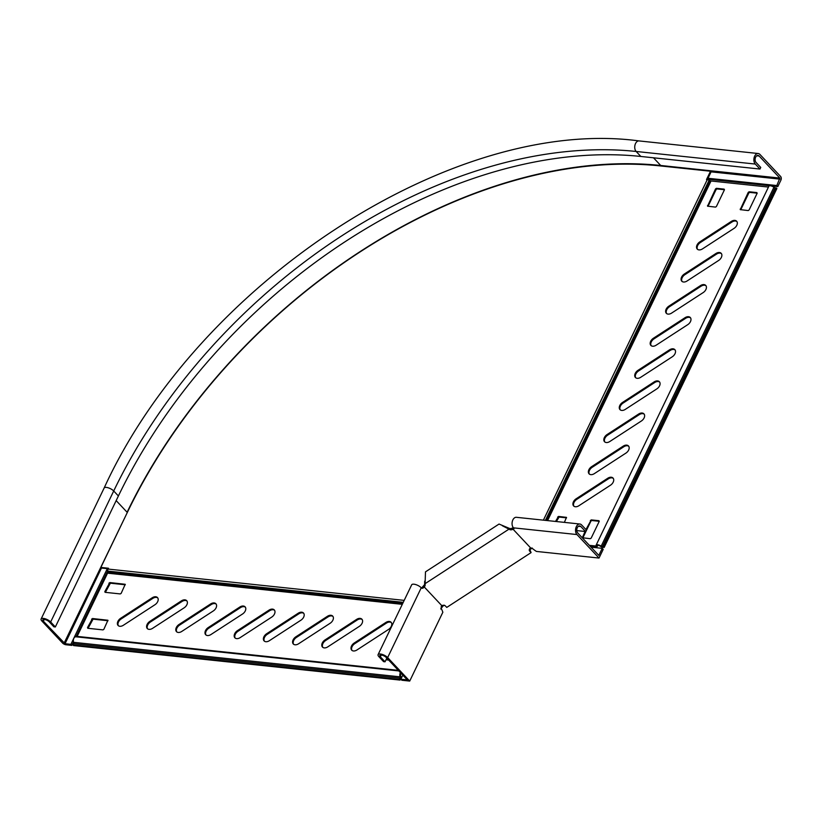 <?xml version="1.0" encoding="UTF-8"?>
<svg xmlns="http://www.w3.org/2000/svg" width="822" height="822" viewBox="0 0 822 822"><rect width="100%" height="100%" fill="white"/><g stroke="black" fill="none" stroke-linecap="round" stroke-linejoin="round"><path stroke-width="1.23" d="M607.746 478.25A5.374 3.596 136.8 0 1 611.27 477.233A5.374 3.596 136.8 0 1 613.027 478.055A5.374 3.596 136.8 0 1 610.469 485.216L578.894 505.736A5.374 3.596 136.8 0 1 573.612 505.931A5.374 3.596 136.8 0 1 576.171 498.769L607.746 478.25L608.331 478.866A5.374 3.596 136.8 0 1 611.856 477.859A5.374 3.596 136.8 0 1 613.284 478.394M638.653 414.031A5.374 3.596 136.8 0 1 642.177 413.024A5.374 3.596 136.8 0 1 643.924 413.836A5.374 3.596 136.8 0 1 641.376 420.998L609.801 441.517A5.374 3.596 136.8 0 1 604.519 441.712A5.374 3.596 136.8 0 1 607.078 434.55L638.653 414.031L639.239 414.658A5.374 3.596 136.8 0 1 642.763 413.651A5.374 3.596 136.8 0 1 644.191 414.175M623.199 446.141A5.374 3.596 136.8 0 1 626.724 445.134A5.374 3.596 136.8 0 1 628.47 445.945A5.374 3.596 136.8 0 1 625.922 453.107L594.347 473.626A5.374 3.596 136.8 0 1 589.066 473.821A5.374 3.596 136.8 0 1 591.624 466.66L623.199 446.141L623.785 446.767A5.374 3.596 136.8 0 1 627.309 445.75A5.374 3.596 136.8 0 1 628.738 446.284M654.096 381.932A5.374 3.596 136.8 0 1 657.621 380.915A5.374 3.596 136.8 0 1 659.378 381.737A5.374 3.596 136.8 0 1 656.819 388.898L625.244 409.418A5.374 3.596 136.8 0 1 619.973 409.613A5.374 3.596 136.8 0 1 622.521 402.451L654.096 381.932L654.682 382.549A5.374 3.596 136.8 0 1 658.206 381.542A5.374 3.596 136.8 0 1 659.645 382.076M669.55 349.823A5.374 3.596 136.8 0 1 673.074 348.816A5.374 3.596 136.8 0 1 674.831 349.627A5.374 3.596 136.8 0 1 672.273 356.789L640.698 377.308A5.374 3.596 136.8 0 1 635.427 377.504A5.374 3.596 136.8 0 1 637.975 370.342L669.55 349.823L670.136 350.449A5.374 3.596 136.8 0 1 673.66 349.432A5.374 3.596 136.8 0 1 675.098 349.967M685.003 317.713A5.374 3.596 136.8 0 1 688.528 316.706A5.374 3.596 136.8 0 1 690.285 317.518A5.374 3.596 136.8 0 1 687.726 324.68L656.151 345.199A5.374 3.596 136.8 0 1 650.87 345.394A5.374 3.596 136.8 0 1 653.428 338.232L685.003 317.713L685.589 318.34A5.374 3.596 136.8 0 1 689.113 317.333A5.374 3.596 136.8 0 1 690.542 317.857M700.457 285.614A5.374 3.596 136.8 0 1 703.981 284.597A5.374 3.596 136.8 0 1 705.728 285.419A5.374 3.596 136.8 0 1 703.18 292.581L671.605 313.1A5.374 3.596 136.8 0 1 666.323 313.295A5.374 3.596 136.8 0 1 668.882 306.133L700.457 285.614L701.043 286.231A5.374 3.596 136.8 0 1 704.567 285.224A5.374 3.596 136.8 0 1 705.995 285.758M715.911 253.505A5.374 3.596 136.8 0 1 719.435 252.498A5.374 3.596 136.8 0 1 721.182 253.31A5.374 3.596 136.8 0 1 718.623 260.471L687.058 280.99A5.374 3.596 136.8 0 1 681.777 281.186A5.374 3.596 136.8 0 1 684.336 274.024L715.911 253.505L716.496 254.132A5.374 3.596 136.8 0 1 720.021 253.114A5.374 3.596 136.8 0 1 721.449 253.649M731.354 221.395A5.374 3.596 136.8 0 1 734.878 220.388A5.374 3.596 136.8 0 1 736.635 221.2A5.374 3.596 136.8 0 1 734.077 228.362L702.502 248.881A5.374 3.596 136.8 0 1 697.231 249.076A5.374 3.596 136.8 0 1 699.779 241.915L731.354 221.395L731.94 222.022A5.374 3.596 136.8 0 1 735.464 221.015A5.374 3.596 136.8 0 1 736.902 221.539M351.518 646.041A5.374 3.596 -43.2 0 0 351.693 650.151A5.374 3.596 -43.2 0 0 356.974 649.955L388.539 629.436A5.374 3.596 -43.2 0 0 391.097 622.275A5.374 3.596 -43.2 0 0 385.826 622.47L354.251 642.989A5.374 3.596 -43.2 0 0 351.518 646.041M391.364 622.614A5.374 3.596 -43.2 0 0 386.412 623.097L354.837 643.616A5.374 3.596 -43.2 0 0 352.104 646.667A5.374 3.596 -43.2 0 0 352.011 650.438M293.115 639.865A5.374 3.596 -43.2 0 0 293.29 643.975A5.374 3.596 -43.2 0 0 298.571 643.78L330.146 623.261A5.374 3.596 -43.2 0 0 332.694 616.099A5.374 3.596 -43.2 0 0 327.423 616.294L295.848 636.814A5.374 3.596 -43.2 0 0 293.115 639.865M332.961 616.438A5.374 3.596 -43.2 0 0 328.009 616.921L296.434 637.44A5.374 3.596 -43.2 0 0 293.701 640.492A5.374 3.596 -43.2 0 0 293.608 644.263M322.316 642.958A5.374 3.596 -43.2 0 0 322.491 647.068A5.374 3.596 -43.2 0 0 327.773 646.873L359.348 626.354A5.374 3.596 -43.2 0 0 361.896 619.192A5.374 3.596 -43.2 0 0 356.625 619.387L325.05 639.906A5.374 3.596 -43.2 0 0 322.316 642.958M362.163 619.531A5.374 3.596 -43.2 0 0 357.21 620.004L325.635 640.523A5.374 3.596 -43.2 0 0 322.902 643.575A5.374 3.596 -43.2 0 0 322.81 647.346M263.913 636.783A5.374 3.596 -43.2 0 0 264.088 640.893A5.374 3.596 -43.2 0 0 269.369 640.698L300.944 620.178A5.374 3.596 -43.2 0 0 303.493 613.017A5.374 3.596 -43.2 0 0 298.222 613.212L266.647 633.731A5.374 3.596 -43.2 0 0 263.913 636.783M303.76 613.356A5.374 3.596 -43.2 0 0 298.807 613.829L267.232 634.358A5.374 3.596 -43.2 0 0 264.499 637.41A5.374 3.596 -43.2 0 0 264.407 641.181M234.712 633.69A5.374 3.596 -43.2 0 0 234.887 637.8A5.374 3.596 -43.2 0 0 240.168 637.615L271.743 617.086A5.374 3.596 -43.2 0 0 274.291 609.934A5.374 3.596 -43.2 0 0 269.02 610.119L237.445 630.638A5.374 3.596 -43.2 0 0 234.712 633.69M274.558 610.263A5.374 3.596 -43.2 0 0 269.606 610.746L238.031 631.265A5.374 3.596 -43.2 0 0 235.298 634.317A5.374 3.596 -43.2 0 0 235.205 638.088M205.51 630.608A5.374 3.596 -43.2 0 0 205.685 634.718A5.374 3.596 -43.2 0 0 210.966 634.522L242.541 614.003A5.374 3.596 -43.2 0 0 245.09 606.842A5.374 3.596 -43.2 0 0 239.819 607.037L208.243 627.556A5.374 3.596 -43.2 0 0 205.51 630.608M245.357 607.181A5.374 3.596 -43.2 0 0 240.404 607.663L208.829 628.183A5.374 3.596 -43.2 0 0 206.096 631.234A5.374 3.596 -43.2 0 0 206.003 635.005M176.319 627.525A5.374 3.596 -43.2 0 0 176.483 631.635A5.374 3.596 -43.2 0 0 181.765 631.44L213.34 610.921A5.374 3.596 -43.2 0 0 215.888 603.759A5.374 3.596 -43.2 0 0 210.617 603.954L179.042 624.473A5.374 3.596 -43.2 0 0 176.319 627.525M216.155 604.098A5.374 3.596 -43.2 0 0 211.203 604.571L179.628 625.09A5.374 3.596 -43.2 0 0 176.905 628.142A5.374 3.596 -43.2 0 0 176.802 631.913M147.117 624.432A5.374 3.596 -43.2 0 0 147.282 628.542A5.374 3.596 -43.2 0 0 152.563 628.347L184.138 607.828A5.374 3.596 -43.2 0 0 186.686 600.666A5.374 3.596 -43.2 0 0 181.415 600.861L149.84 621.381A5.374 3.596 -43.2 0 0 147.117 624.432M186.954 601.005A5.374 3.596 -43.2 0 0 182.001 601.488L150.426 622.007A5.374 3.596 -43.2 0 0 147.703 625.059A5.374 3.596 -43.2 0 0 147.6 628.83M117.916 621.35A5.374 3.596 -43.2 0 0 118.08 625.46A5.374 3.596 -43.2 0 0 123.362 625.265L154.937 604.745A5.374 3.596 -43.2 0 0 157.495 597.584A5.374 3.596 -43.2 0 0 152.214 597.779L120.639 618.298A5.374 3.596 -43.2 0 0 117.916 621.35M157.752 597.923A5.374 3.596 -43.2 0 0 152.8 598.395L121.224 618.915A5.374 3.596 -43.2 0 0 118.502 621.966A5.374 3.596 -43.2 0 0 118.409 625.737M442.236 607.068L440.705 608.958M76.672 636.875A1.151 0.74 96 0 0 77.134 636.392L107.559 573.181A1.531 0.986 96 0 0 107.764 572.03L107.692 571.085A2.682 1.726 -84 0 1 108.052 569.071L108.463 568.228L100.87 567.427L101.455 568.043L65.041 643.718L43.371 621.206A3.833 1.428 25.7 0 1 42.826 619.85A3.833 1.428 25.7 0 1 45.57 619.706A3.833 1.428 25.7 0 1 49.207 621.822L53.892 626.816L55.351 626.97L50.666 621.977A5.754 2.137 25.7 0 0 45.21 618.791A5.754 2.137 25.7 0 0 41.1 619.017A5.754 2.137 25.7 0 0 41.912 621.052L62.606 643.092A2.682 0.997 25.7 0 0 66.017 644.767L71.853 645.383L70.877 644.345L65.041 643.718M768.457 187.067L711.03 180.994A1.531 0.565 25.7 0 1 709.972 180.665L709.109 180.234A2.682 0.997 -154.3 0 0 707.259 179.658L706.488 179.576L710.506 171.233L660.2 165.91A457.813 306.287 -43.2 0 0 127.492 512.106L100.87 567.427M108.206 568.762L101.455 568.043M529.265 549.939L531.926 548.346M707.331 179.669L711.092 171.849L710.506 171.233M532.132 547.976L529.666 548.675L530.252 549.291M444.27 605.177L442.894 606.204M442.914 605.311L442.154 606.441L441.342 606.359M73.014 644.941L399.482 679.455L400.067 680.082L73.6 645.568L73.014 644.941L73.641 643.657A1.151 0.74 96 0 0 73.682 642.331A3.452 2.219 -84 0 1 73.713 638.612A3.452 2.219 -84 0 1 75.943 636.803A3.452 2.219 -84 0 1 76.302 636.886M400.437 672.591A3.452 2.219 96 0 0 400.15 676.845A1.151 0.74 -84 0 1 400.108 678.171L399.482 679.455M400.067 680.082L400.694 678.797A2.302 1.48 96 0 0 400.787 676.146A2.302 1.48 -84 0 1 401.033 673.228M387.162 658.453L386.484 659.861M125.293 584.771L110.374 583.188L105.36 592.354M107.99 620.723L93.071 619.151L88.057 628.316M386.021 659.758L388.703 660.097M105.093 592.323L120.279 593.926L121.173 593.35L125.221 584.288L109.788 582.562L104.815 591.624L105.093 592.323M87.79 628.285L102.976 629.888L103.86 629.313L107.918 620.25L92.485 618.524L87.512 627.576L87.79 628.285M604.139 547.462L776.882 188.515L773.913 187.262A3.452 1.284 -154.3 0 0 768.909 186.132L596.166 545.068A3.452 1.284 25.7 0 1 601.17 546.209L603.553 546.836L604.139 547.462L602.968 547.339A2.302 0.853 25.7 0 1 600.533 546.332A2.302 0.853 -154.3 0 0 597.204 545.572A2.302 0.853 -154.3 0 0 597.234 545.983A2.302 0.853 25.7 0 1 597.265 546.394A2.302 0.853 25.7 0 1 596.361 546.64L589.939 545.962M596.114 545.315L596.207 545.685A3.452 1.284 25.7 0 1 596.166 545.068M776.297 187.889L603.553 546.836M595.775 546.014L589.353 545.335M573.941 506.208A5.374 3.596 136.8 0 1 576.756 499.386L608.331 478.866M604.838 442A5.374 3.596 136.8 0 1 607.663 435.177L639.239 414.658M589.384 474.109A5.374 3.596 136.8 0 1 592.21 467.286L623.785 446.767M620.291 409.89A5.374 3.596 136.8 0 1 623.107 403.068L654.682 382.549M635.745 377.791A5.374 3.596 136.8 0 1 638.56 370.969L670.136 350.449M651.199 345.682A5.374 3.596 136.8 0 1 654.014 338.859L685.589 318.34M666.642 313.572A5.374 3.596 136.8 0 1 669.468 306.75L701.043 286.231M682.096 281.473A5.374 3.596 136.8 0 1 684.921 274.651L716.496 254.132M697.549 249.364A5.374 3.596 136.8 0 1 700.365 242.541L731.94 222.022M582.849 537.896L590.926 521.097L591.819 520.511L599.259 521.302M556.35 521.528L559.114 517.059L566.553 517.85M708.05 206.322L716.137 189.512L717.031 188.937L724.47 189.728M740.756 209.774L748.842 192.975L749.736 192.389L757.175 193.18M585.963 529.573L591.234 519.894L598.94 520.706L599.217 521.415L591.182 538.102L590.288 538.687L582.325 537.752L585.048 531.474M555.508 521.436L558.528 516.432L566.481 517.367L564.385 522.381M724.429 189.831L716.394 206.528L715.5 207.103L707.537 206.178L715.551 188.896L716.445 188.31L724.151 189.132L724.429 189.831M757.134 193.293L749.099 209.98L748.205 210.566L740.242 209.631L748.256 192.348L749.15 191.773L756.857 192.584L757.134 193.293M107.302 568.67L70.877 644.345M708.009 178.271L776.831 185.546L779.842 178.076L759.148 156.036A3.833 2.466 96 0 0 758.007 155.43A3.833 2.466 96 0 0 755.326 158.03A3.833 2.466 96 0 0 756.055 162.448L760.74 167.441L759.97 169.044L640.831 156.457A448.987 300.379 136.8 0 0 118.399 495.974L55.351 626.97M107.682 570.93L75.984 636.803M73.528 641.9L71.853 645.383M770.841 185.854L777.807 186.594L780.9 180.172A2.682 1.726 96 0 0 780.612 176.463L759.918 154.423A5.754 3.709 96 0 0 758.203 153.519A5.754 3.709 96 0 0 754.185 157.434A5.754 3.709 96 0 0 755.284 164.061L759.97 169.044M708.564 179.997L708.893 179.309L769.762 185.741M107.98 569.245L107.446 568.68M777.807 186.594L776.831 185.546M708.893 179.309L707.978 178.333M513.267 527.611L512.116 528.176A3.072 2.199 -21.3 0 1 509.64 528.495L499.046 524.056L425.477 571.865L425.097 583.661L424.635 581.257M591.08 547.164L602.218 548.346L598.817 555.405L577.732 532.954A3.833 2.466 -84 0 1 576.993 528.536A3.833 2.466 -84 0 1 579.674 525.926A3.833 2.466 -84 0 1 580.825 526.532L585.511 531.526L576.808 530.601M602.218 548.346L603.194 549.384L599.022 558.056L576.962 534.557A5.754 3.709 -84 0 1 575.862 527.929A5.754 3.709 -84 0 1 579.88 524.015A5.754 3.709 -84 0 1 581.596 524.929L586.281 529.913L585.511 531.526M579.88 524.015L516.401 517.305A5.754 3.709 96 0 0 512.373 521.22A5.754 3.709 96 0 0 513.473 527.847A3.072 1.141 25.7 0 1 513.904 528.926A3.072 1.141 25.7 0 1 513.103 529.276L530.735 548.048A3.072 1.141 25.7 0 1 534.166 549.887L536.396 551.428L599.022 558.056M513.103 529.276L513.678 528.084M529.871 549.548L531.074 552.62L446.767 607.407L445.401 605.958A3.072 2.199 158.7 0 0 441.804 605.66L424.183 586.887A3.072 2.199 158.7 0 0 425.149 584.966L425.097 583.661L508.613 529.378L508.13 528.135M512.866 529.255L512.599 529.419A3.072 2.199 -21.3 0 1 510.123 529.738L502.386 525.772M530.488 548.027L530.231 548.192A3.072 2.199 -21.3 0 0 529.368 550.648A3.072 2.199 -21.3 0 0 529.707 551.172L531.074 552.62M424.183 586.887L423.69 585.644L422.333 587.165A3.072 1.973 96 0 1 421.45 587.977M423.69 585.644A3.072 2.199 158.7 0 0 424.655 583.723L424.604 582.418M512.599 529.419L512.116 528.176M381.213 655.031L380.36 656.809A3.833 1.428 -154.3 0 1 379.815 655.453A3.833 1.428 -154.3 0 1 382.559 655.309A3.833 1.428 -154.3 0 1 386.196 657.425L407.28 679.886L400.859 679.208L402.821 675.129M400.859 679.208L401.835 680.246L409.716 681.078L387.655 657.579A5.754 2.137 -154.3 0 0 382.199 654.394A5.754 2.137 -154.3 0 0 378.089 654.62A5.754 2.137 -154.3 0 0 378.891 656.655L383.586 661.648L385.045 661.802L386.823 658.093M441.548 605.824L441.414 606.091A3.072 1.973 96 0 0 441.938 609.821L442.853 612.226L409.716 681.078M378.089 654.62L411.678 584.822A5.754 2.137 25.7 0 1 415.788 584.596A5.754 2.137 25.7 0 1 421.244 587.781A3.072 1.973 96 0 0 422.159 588.264A3.072 1.973 96 0 0 423.792 587.329L423.916 587.062M423.792 587.329L422.333 587.165M380.36 656.809L385.045 661.802M402.831 603.225L107.764 572.03M403.253 602.331L107.692 571.085M404.198 600.379L108.052 569.071M543.393 520.162L707.259 179.658M402.287 604.334L107.559 573.181M73.682 642.331L400.15 676.845M73.641 643.657L400.108 678.171M77.134 636.392L398.331 670.351M88.098 628.203L87.512 627.576M92.177 619.726L91.591 619.1M93.071 619.151L92.485 618.524M105.401 592.241L104.815 591.624M109.48 583.774L108.894 583.147M110.374 583.188L109.788 582.562M121.224 618.915L120.639 618.298M152.8 598.395L152.214 597.779M150.426 622.007L149.84 621.381M182.001 601.488L181.415 600.861M179.628 625.09L179.042 624.473M211.203 604.571L210.617 603.954M208.829 628.183L208.243 627.556M240.404 607.663L239.819 607.037M238.031 631.265L237.445 630.638M269.606 610.746L269.02 610.119M267.232 634.358L266.647 633.731M298.807 613.829L298.222 613.212M325.635 640.523L325.05 639.906M357.21 620.004L356.625 619.387M296.434 637.44L295.848 636.814M328.009 616.921L327.423 616.294M354.837 643.616L354.251 642.989M386.412 623.097L385.826 622.47M546.435 520.48L709.972 180.665M545.407 520.377L709.109 180.234M547.586 520.603L711.03 180.994M773.913 187.262L601.17 546.209M775.125 187.765L602.382 546.712M597.543 545.346L597.234 545.983M749.736 192.389L749.15 191.773M748.842 192.975L748.256 192.348M740.807 209.672L740.221 209.045M717.031 188.937L716.445 188.31M716.137 189.512L715.551 188.896M708.102 206.209L707.516 205.592M559.114 517.059L558.528 516.432M558.22 517.634L557.635 517.017M582.89 537.793L582.305 537.167M591.819 520.511L591.234 519.894M590.926 521.097L590.34 520.47M700.365 242.541L699.779 241.915M684.921 274.651L684.336 274.024M669.468 306.75L668.882 306.133M654.014 338.859L653.428 338.232M638.56 370.969L637.975 370.342M623.107 403.068L622.521 402.451M592.21 467.286L591.624 466.66M607.663 435.177L607.078 434.55M576.756 499.386L576.171 498.769M44.224 619.428L43.371 621.206M127.328 512.445L64.065 643.246M660.888 165.982L660.703 165.479A458.584 306.801 136.8 0 0 127.102 512.25L116.169 500.608M711.092 171.849L779.924 179.124M118.399 495.974L113.713 490.981A448.987 300.379 136.8 0 1 636.146 151.464A5.754 3.709 96 0 1 635.046 144.836A5.754 3.709 96 0 1 639.064 140.922C453.703 115.964 198.318 282.193 104.137 488.021A5.754 2.137 25.7 0 1 108.247 487.806A5.754 2.137 25.7 0 1 113.713 490.981L50.666 621.977M779.842 178.076L660.703 165.479L653.49 157.793M755.284 164.061L636.146 151.464L640.831 156.457M756.764 155.779L759.148 156.036M513.473 527.847L576.962 534.557M578.431 526.275L580.825 526.532M529.707 551.172L529.255 550.031M510.123 529.738L509.64 528.495M421.244 587.781L387.655 657.579M425.149 584.966L424.655 583.723M75.943 636.803L398.886 670.937M597.779 545.315L597.265 546.394M104.137 488.021L41.1 619.017M639.064 140.922L758.203 153.519"/></g></svg>
